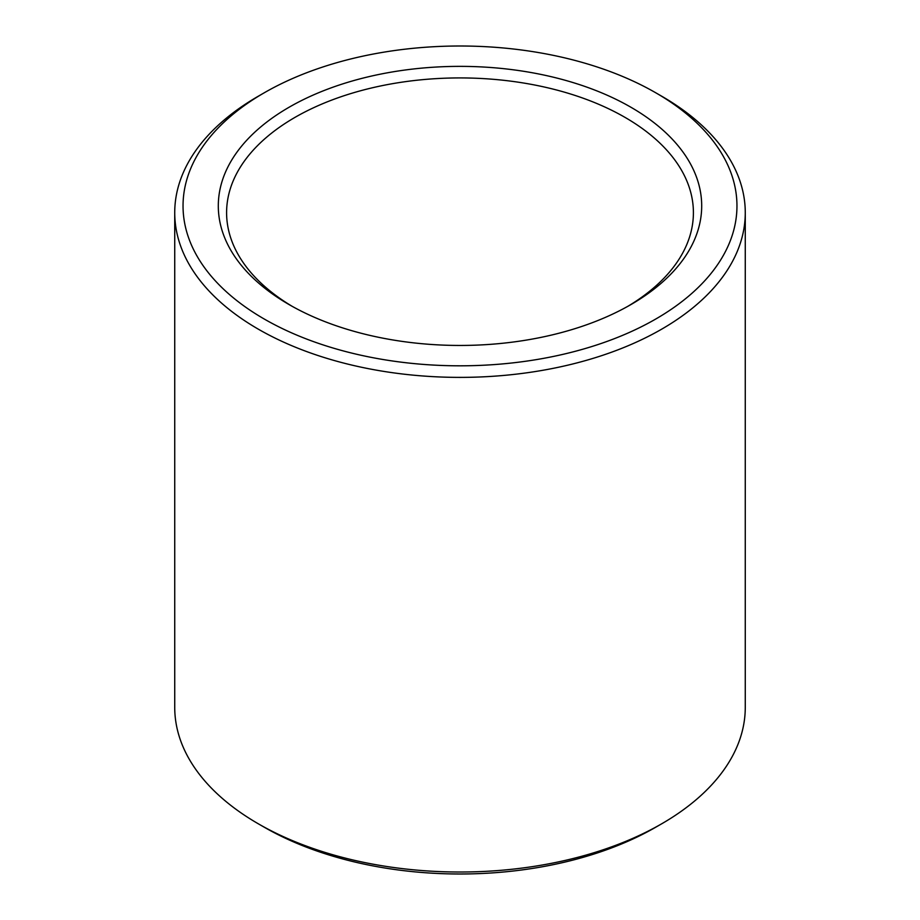 <?xml version="1.0" encoding="UTF-8"?>
<svg xmlns="http://www.w3.org/2000/svg" width="920" height="920" viewBox="0 0 920 920"><rect width="100%" height="100%" fill="white"/><g stroke="black" fill="none" stroke-linecap="round" stroke-linejoin="round"><path stroke-width="1.38" d="M292.077 306.268A233.404 134.757 180 0 1 226.596 212.681A233.404 134.757 180 0 1 370.679 88.182A233.404 134.757 180 0 1 625.036 117.392A233.404 134.757 180 0 1 693.404 212.681A233.404 134.757 180 0 1 627.923 306.268M630.901 107.237A241.695 139.541 180 0 1 630.913 304.577A241.695 139.541 180 0 1 289.087 304.577A241.695 139.541 180 0 1 289.098 107.237A241.695 139.541 180 0 1 630.901 107.237M661.721 96.221L655.845 92.84A276.966 159.907 180 0 1 655.845 318.975A276.966 159.907 180 0 1 264.155 318.975A276.966 159.907 180 0 1 264.155 92.84A276.966 159.907 180 0 1 655.845 92.84L661.71 96.221A285.269 164.691 180 0 1 661.721 96.221A285.269 164.691 180 0 1 745.269 212.681A285.269 164.691 180 0 1 460 377.384A285.269 164.691 180 0 1 174.731 212.681A285.269 164.691 180 0 1 258.279 96.221L264.155 92.84M745.269 212.681L745.269 707.319A285.269 164.691 180 0 1 661.721 823.779A285.269 164.691 180 0 1 258.279 823.779A285.269 164.691 180 0 1 174.731 707.319L174.731 212.681M661.721 823.779L655.845 827.16A276.966 159.907 180 0 1 264.155 827.16L258.279 823.779"/></g></svg>

